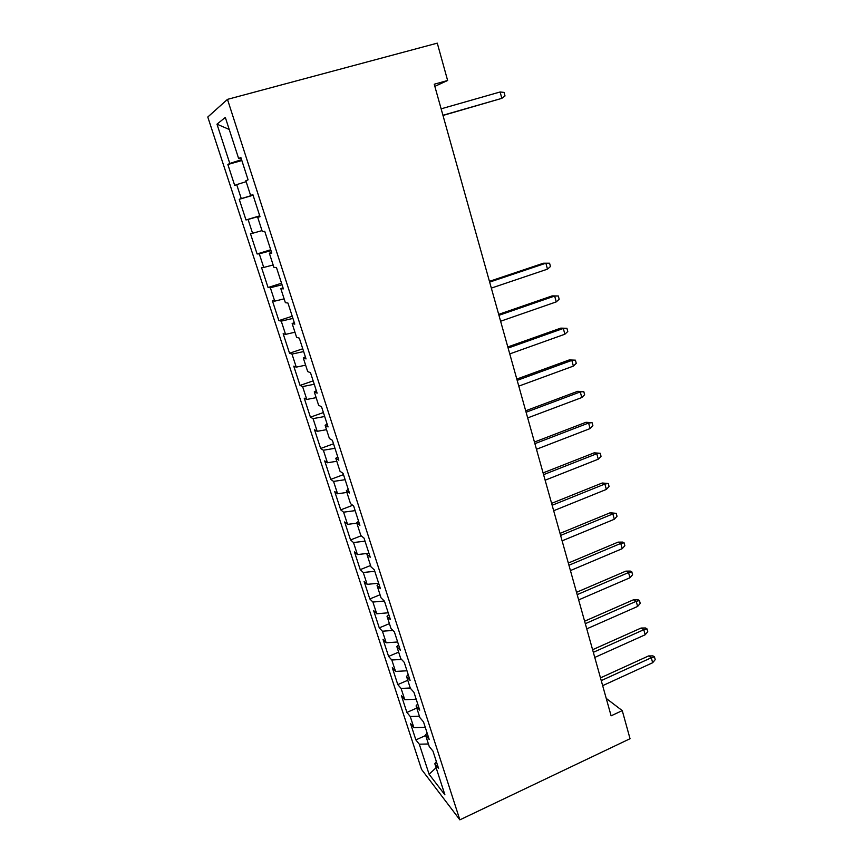 <?xml version="1.0" encoding="UTF-8"?>
<svg xmlns="http://www.w3.org/2000/svg" width="863" height="863" viewBox="0 0 863 863"><rect width="100%" height="100%" fill="white"/><g stroke="black" fill="none" stroke-linecap="round" stroke-linejoin="round"><path stroke-width="1.29" d="M207.789 117.023L421.576 769.462L459.86 819.85L227.476 99.364L207.789 117.023M229.224 129.472L216.98 124.164L229.795 163.441L227.864 164.499L234.704 185.448L236.699 184.606L241.273 198.609L239.234 199.31L245.987 219.957L248.08 219.472L252.579 233.28L250.443 233.614L257.098 253.97L259.288 253.841L263.733 267.454L261.5 267.454L268.059 287.519L270.346 287.724L274.725 301.144L272.406 300.809L278.868 320.605L281.252 321.133L285.567 334.369L283.15 333.711L289.536 353.237L291.996 354.089L296.257 367.131L293.754 366.16L300.044 385.416L302.6 386.581L306.796 399.45L304.218 398.167L310.421 417.163L313.053 418.62L317.196 431.317L314.531 429.742L320.658 448.48L323.377 450.238L327.455 462.762L324.704 460.885L330.745 479.375L333.55 481.414L337.573 493.776L334.747 491.619L340.712 509.86L343.582 512.18L347.562 524.37L344.661 521.942L350.54 539.947L353.485 542.536L357.411 554.564L354.434 551.878L360.238 569.634L363.258 572.493L367.131 584.359L364.089 581.403L369.817 598.944L372.902 602.05L376.732 613.766L373.614 610.551L379.267 627.865L382.428 631.22L386.193 642.784L383.01 639.332L388.598 656.419L391.824 660.012L395.545 671.425L392.298 667.735L397.8 684.596L401.09 688.437L404.769 699.699L401.457 695.772L406.894 712.428L410.249 716.495L413.873 727.617L410.497 723.453L415.88 739.904L425.664 735.492M216.98 124.164L225.319 117.422L238.663 158.587L241.036 158.037M436.117 767.725L429.094 774.251L444.92 794.866L434.823 763.723L438.587 768.458L432.978 751.134L429.256 746.549L425.513 735.017L429.213 739.505L423.528 721.943L419.871 717.606L416.085 705.912L419.72 710.152L413.96 692.353L410.357 688.275L406.527 676.43L410.087 680.411L404.251 662.363L400.723 658.545L396.829 646.538L400.324 650.249L394.402 631.953L390.961 628.404L387.012 616.236L390.432 619.677L384.434 601.123L381.047 597.854L377.055 585.513L380.4 588.674L374.315 569.86L371.014 566.872L366.958 554.359L370.227 557.228L364.046 538.156L360.831 535.459L356.721 522.773L359.903 525.351L353.647 505.998L350.507 503.614L346.333 490.745L349.439 493.01L343.086 473.388L340.033 471.306L335.804 458.264L338.825 460.206L332.384 440.303L329.418 438.544L325.124 425.308L328.059 426.937L321.521 406.732L318.641 405.308L314.283 391.878L317.131 393.172L310.497 372.676L307.713 371.597L303.291 357.972L306.041 358.922L299.31 338.123L296.624 337.39L292.147 323.56L294.79 324.154L287.962 303.053L285.373 302.676L280.82 288.652L283.377 288.878L276.44 267.454L273.949 267.454L269.342 253.215L271.791 253.064L264.747 231.327L262.363 231.705L257.681 217.26L260.022 216.721L252.881 194.639L250.604 195.416L245.847 180.755L248.08 179.817L240.831 157.4L238.663 158.587M429.094 774.251L419.289 744.186L415.88 739.904M434.844 86.365L447.627 80.496L434.24 84.229L611.112 715.826L622.255 710.616L606.236 698.415M413.873 727.617L425.254 727.282M410.249 716.495L419.407 716.182M434.823 763.723L436.354 761.587M404.769 699.699L416.182 699.213M401.09 688.437L410.27 687.994M425.513 735.017L427.088 732.935M395.545 671.425L406.98 670.788M391.824 660.012L401.532 659.418M416.085 705.912L417.692 703.906M386.193 642.784L397.649 641.986M382.428 631.22L392.924 630.432M406.527 676.43L408.177 674.488M376.732 613.766L388.21 612.806M372.902 602.05L384.326 601.026M396.829 646.538L398.523 644.661M367.131 584.359L378.641 583.237M363.258 572.493L374.779 571.295M387.012 616.236L388.738 614.434M357.411 554.564L368.048 553.366M353.485 542.536L365.027 541.166M377.055 585.513L378.825 583.787M347.562 524.37L356.851 523.183M343.582 512.18L355.146 510.637M366.958 554.359L368.76 552.719M337.573 493.776L346.883 492.439M333.55 481.414L345.124 479.688M356.721 522.773L358.566 521.209M327.455 462.762L336.786 461.274M323.377 450.238L334.973 448.307M346.333 490.745L348.231 489.267M317.196 431.317L326.538 429.677M313.053 418.62L324.682 416.505M335.804 458.264L337.746 456.861M306.796 399.45L316.16 397.649M302.6 386.581L314.251 384.262M325.124 425.308L327.109 424.003M296.257 367.131L305.631 365.178M291.996 354.089L303.668 351.565M314.283 391.878L316.322 390.669M285.567 334.369L294.952 332.244M281.252 321.133L292.935 318.404M303.291 357.972L305.373 356.851M274.725 301.144L284.132 298.846M270.346 287.724L282.05 284.779M292.147 323.56L294.272 322.535M263.733 267.454L273.15 264.973M259.288 253.841L271.014 250.669M280.82 288.652L282.999 287.724M252.579 233.28L262.018 230.615M248.08 219.472L259.817 216.074M269.342 253.215L271.565 252.395M241.273 198.609L253.021 195.07M236.699 184.606L246.149 181.683M257.681 217.26L259.968 216.537M229.795 163.441L241.564 159.666M250.604 195.416L252.924 194.768M459.86 819.85L630.044 738.717L622.255 710.616M447.627 80.496L437.282 43.15L227.476 99.364M419.289 744.186L428.426 743.992M227.864 164.499L241.834 160.529M245.987 219.957L259.741 215.826M239.234 199.31L253.075 195.243M257.098 253.97L270.723 249.763M268.059 287.519L281.543 283.226M278.868 320.605L292.233 316.225M289.536 353.237L302.762 348.781M300.044 385.416L313.15 380.885M310.421 417.163L323.398 412.557M320.658 448.48L333.517 443.798M330.745 479.375L343.496 474.628M340.712 509.86L352.708 505.287M350.54 539.947L361.209 535.783M360.238 569.634L370.572 565.513M369.817 598.944L380.054 594.769M379.267 627.865L389.407 623.636M388.598 656.419L398.652 652.137M397.8 684.596L407.768 680.281M406.894 712.428L416.775 708.059M442.989 115.459L501.835 98.35L442.935 115.275M500.13 91.974L504.078 92.417L505.017 95.955L501.835 98.35L500.13 91.974L441.133 108.824M547.476 269.148L550.465 266.505L549.58 263.215L545.891 263.204L547.476 269.148L491.338 288.102M489.655 282.093L545.891 263.204L543.388 263.226L489.44 281.338M498.954 315.308L554.661 296.041L552.137 295.901L558.307 295.977L554.661 296.041L556.236 301.899L500.616 321.23M552.137 295.901L498.685 314.369M558.307 295.977L559.181 299.224L556.236 301.899M508.124 348.059L563.323 328.436L560.767 328.134L566.926 328.296L563.323 328.436L564.866 334.218L509.763 353.906M560.767 328.134L507.811 346.948M566.926 328.296L567.778 331.5L564.866 334.218M517.174 380.356L571.856 360.389L569.278 359.936L575.416 360.173L571.856 360.389L573.388 366.095L518.782 386.128M569.278 359.936L516.808 379.073M575.416 360.173L576.257 363.334L573.388 366.095M526.096 412.223L580.281 391.921L577.681 391.317L583.798 391.629L580.281 391.921L581.791 397.552L527.681 417.908M577.681 391.317L525.686 410.777M583.798 391.629L584.629 394.747L581.791 397.552M534.898 443.658L588.598 423.032L585.977 422.287L592.072 422.665L588.598 423.032L590.076 428.587L536.462 449.267M585.977 422.287L534.445 442.05M592.072 422.665L592.892 425.739L590.076 428.587M543.582 474.661L596.797 453.722L594.154 452.838L600.227 453.291L596.797 453.722L598.264 459.202L545.125 480.206M594.154 452.838L543.086 472.902M600.227 453.291L601.036 456.333L598.264 459.202M552.147 505.265L604.898 484.014L602.223 483L608.286 483.517L604.898 484.014L606.344 489.429L553.679 510.723M602.223 483L551.608 503.356M608.286 483.517L609.084 486.516L606.344 489.429M560.605 535.448L612.881 513.917L610.195 512.762L616.225 513.345L612.881 513.917L614.316 519.256L562.115 540.842M610.195 512.762L560.022 533.399M616.225 513.345L617.023 516.311L614.316 519.256M568.944 565.243L620.767 543.42L618.059 542.137L622.568 542.083L624.078 542.795L620.767 543.42L622.18 548.695L570.432 570.572M618.059 542.137L568.329 563.043M624.078 542.795L624.855 545.718L622.18 548.695M577.174 594.65L628.555 572.557L625.826 571.144L630.303 571.079L631.824 571.856L628.555 572.557L629.947 577.757L578.652 599.904M625.826 571.144L576.527 592.309M631.824 571.856L632.59 574.747L629.947 577.757M585.308 623.679L636.236 601.306L633.496 599.774L637.93 599.709L639.461 600.562L636.236 601.306L637.606 606.452L586.754 628.857M633.496 599.774L584.618 621.198M639.461 600.562L640.227 603.41L637.606 606.452M593.323 652.32L643.82 629.699L641.058 628.048L645.47 627.973L647.013 628.89L643.82 629.699L645.179 634.769L594.758 657.444M641.058 628.048L592.601 649.72M647.013 628.89L647.768 631.705L645.179 634.769M601.252 680.605L651.317 657.735L648.534 655.956L652.913 655.88L654.467 656.862L651.317 657.735L652.655 662.741L602.665 685.654M648.534 655.956L600.486 677.876M654.467 656.862L655.211 659.645L652.655 662.741"/></g></svg>
